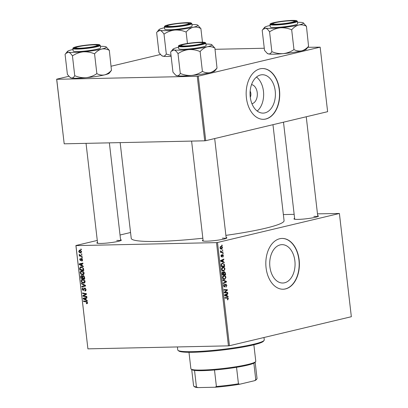 <?xml version="1.0" encoding="UTF-8"?>
<svg xmlns="http://www.w3.org/2000/svg" width="408" height="408" viewBox="0 0 408 408"><rect width="100%" height="100%" fill="white"/><g stroke="black" fill="none" stroke-linecap="round" stroke-linejoin="round"><path stroke-width="0.61" d="M294.877 260.86A19.191 12.679 88.8 0 0 281.974 244.652A19.191 12.679 88.8 0 0 269.897 266.806A19.191 12.679 88.8 0 0 282.795 283.019A19.191 12.679 88.8 0 0 294.877 260.86M299.14 259.896A25.403 16.784 88.8 0 0 282.061 238.435A25.403 16.784 88.8 0 0 266.067 267.765A25.403 16.784 88.8 0 0 283.147 289.226A25.403 16.784 88.8 0 0 299.14 259.896M283.04 289.231A25.403 16.784 88.8 0 0 298.921 259.901A25.403 16.784 88.8 0 0 281.954 238.435M317.694 215.699A12.337 1.306 173.4 0 1 318.408 216.204A12.337 1.306 173.4 0 1 310.763 218.173A12.337 1.306 173.4 0 1 298.177 219.387A12.337 1.306 173.4 0 1 294.035 219.025A12.337 1.306 173.4 0 1 294.622 218.372M226.134 237.492A12.337 1.306 173.4 0 1 226.853 237.997A12.337 1.306 173.4 0 1 219.208 239.965A12.337 1.306 173.4 0 1 206.616 241.179A12.337 1.306 173.4 0 1 202.48 240.817A12.337 1.306 173.4 0 1 203.062 240.164M120.574 239.751A12.337 1.306 173.4 0 1 121.293 240.251A12.337 1.306 173.4 0 1 113.648 242.225A12.337 1.306 173.4 0 1 101.062 243.433A12.337 1.306 173.4 0 1 96.92 243.071A12.337 1.306 173.4 0 1 97.507 242.418M272.967 124.685L284.07 220.657A76.933 8.14 173.4 0 1 225.889 235.37M202.837 238.226A76.933 8.14 173.4 0 1 157.57 241.419A76.933 8.14 173.4 0 1 131.228 238.343L120.151 142.621M251.537 84.599A9.639 6.37 -91.2 0 1 257.239 92.687A9.639 6.37 -91.2 0 1 251.945 103.724M250.282 97.267A5.08 3.356 88.8 0 0 250.849 93.463A5.08 3.356 88.8 0 0 250.15 91.122M275.216 90.953A19.191 12.679 88.8 0 0 262.319 74.741A19.191 12.679 88.8 0 0 250.237 96.9A19.191 12.679 88.8 0 0 263.14 113.113A19.191 12.679 88.8 0 0 275.216 90.953M257.208 111.047A19.191 12.679 88.8 0 0 263.456 91.203A19.191 12.679 88.8 0 0 256.484 77.061M279.48 89.984A25.403 16.784 88.8 0 0 262.4 68.529A25.403 16.784 88.8 0 0 246.412 97.859A25.403 16.784 88.8 0 0 263.486 119.32A25.403 16.784 88.8 0 0 279.48 89.984M263.379 119.32A25.403 16.784 88.8 0 0 279.261 89.989A25.403 16.784 88.8 0 0 262.293 68.529M216.495 242.617L217.51 242.49L229.459 345.724L228.439 345.851L216.495 242.617L75.97 245.621L87.914 348.855L75.898 245.519L97.277 240.429M120.028 235.013L130.555 232.509M217.51 242.49L339.4 213.481L317.475 213.848M294.158 214.343L283.366 214.577M222.819 267.281C223.87 267.021 224.594 267.597 224.992 269.01L223.763 271.07L222.222 270.733L221.549 269.362C221.554 268.138 221.977 267.444 222.819 267.281L223.196 267.23M222.911 271.09L223.319 271.131M223.186 261.763L224.155 262.166L224.221 262.726L220.646 261.186L220.575 260.549L223.798 259.075L223.859 259.595L222.977 259.978L223.186 261.763L222.039 261.788M228.424 298.641L227.506 299.87L227.404 299.355L228.031 298.702L227.333 298.161L224.92 298.12L224.859 297.59L227.353 297.636L228.424 298.641L228.026 298.651M227.501 299.849L227.812 299.844L227.506 299.87M225.736 284.065L226.889 285.406L225.95 287.227L226.501 285.462L225.828 284.575L224.497 287.038L223.457 285.84L224.318 284.131L223.844 285.768L224.415 286.523L225.894 284.045M225.91 284.565L225.114 284.59L225.91 284.565M222.814 279.939L226.379 281.341L226.455 282.01L223.237 283.565L223.176 283.04L225.935 281.704L222.88 280.5L222.814 279.939M223.783 275.619C224.834 275.359 225.558 275.935 225.961 277.353L224.726 279.414L223.186 279.077L222.513 277.705C222.518 276.481 222.941 275.783 223.783 275.619L224.165 275.568M223.875 279.434L224.283 279.475M221.702 245.121L222.187 245.126L222.248 245.652L221.763 245.652L221.702 245.121L222.187 245.126M229.459 345.724L351.344 316.715L339.4 213.481M224.206 271.702L225.4 272.901L225.634 274.91L222.227 274.854L222.054 272.86L222.722 271.988L223.609 272.488L224.369 271.682M227.159 296.106L228.133 296.509L228.2 297.075L224.619 295.53L224.548 294.892L227.776 293.418L227.832 293.944L226.95 294.326L227.159 296.106L226.017 296.132M224.869 292.332L227.654 292.373L227.715 292.903L224.308 292.832L224.242 292.281L226.884 290.175L223.997 290.144L223.936 289.619L227.343 289.68L227.404 290.231L224.772 292.342L225.573 292.317L224.252 292.352M221.519 256.958L220.932 256.025L221.524 254.663L221.233 255.974L221.631 256.443L222.62 254.669L223.457 255.734L222.743 257.183L223.156 255.78L222.707 255.184L221.621 256.969M222.151 255.189L222.768 255.179L222.151 255.194M222.268 263.191L224.324 264.297L224.665 266.572L221.264 266.511L221.085 264.608L222.671 263.14M220.84 246.32C221.646 246.095 222.202 246.519 222.518 247.59L221.702 249.064C220.866 249.308 220.294 248.88 219.978 247.773L221.156 246.274M221.019 249.074L221.345 249.109M222.258 249.941L222.743 249.951L222.804 250.471L222.319 250.476L222.258 249.941L222.743 249.951M221.983 251.925L222.977 251.96L223.038 252.491L220.56 252.445L220.499 251.92L221.014 251.93L220.422 250.838L221.983 251.925L220.504 251.955M222.666 253.46L223.151 253.47L223.212 253.99L222.727 253.995L222.666 253.46L223.151 253.47M82.258 257.509L82.319 258.029L81.763 257.933L81.702 257.397L82.258 257.509M81.855 253.985L81.911 254.51L81.355 254.414L81.294 253.878L81.855 253.985M84.109 273.054C84.084 274.212 83.599 274.798 82.661 274.814L80.891 274.161L80.147 272.682C80.172 271.488 80.672 270.902 81.641 270.912C82.849 270.876 83.676 271.59 84.109 273.054M83.023 274.768L83.349 274.65M81.202 270.968L81.641 270.912M83.268 266.2L83.329 266.766L79.249 264.517L79.177 263.879L82.911 263.109L82.967 263.634L81.947 263.823L82.156 265.603L83.268 266.2M84.507 276.94L84.742 278.95L80.83 278.185L80.667 276.201L81.447 275.492L82.457 276.165L83.156 275.522L84.507 276.94M84.288 285.768L84.971 285.641L81.483 283.83L81.416 283.269L85.486 285.381L85.563 286.044L81.84 286.895L81.778 286.37L84.176 285.794M86.69 303.21L87.088 302.665L86.292 301.991L83.523 301.451L83.462 300.92L86.328 301.481L87.536 302.685L86.817 303.731L86.46 303.695L86.353 303.17L87.547 303.022M86.761 296.407L86.822 296.937L82.911 296.162L82.844 295.611L85.915 294.107L82.6 293.474L82.538 292.949L86.45 293.714L86.511 294.265L83.451 295.78L86.761 296.407M228.439 345.851L87.914 348.855M87.241 300.548L87.307 301.109L83.222 298.86L83.15 298.223L86.884 297.457L86.945 297.978L85.925 298.171L86.129 299.951L87.241 300.548M83.166 288.175L82.498 289.17L83.14 290.027L84.701 287.9L86.006 289.45C86.083 290.506 85.716 291.031 84.895 291.031L84.788 290.511L85.333 290.369L85.558 289.425L84.798 288.42L83.227 290.547L82.049 289.165L82.987 287.671L83.166 288.16M85.262 290.986L85.542 290.879M84.91 290.511L85.991 290.21M85.496 288.257L84.482 288.563M83.14 290.027L84.084 289.675M85.073 281.398C85.048 282.555 84.563 283.142 83.625 283.152L81.855 282.504L81.11 281.025C81.136 279.832 81.636 279.24 82.605 279.256C83.819 279.22 84.64 279.934 85.073 281.398M83.987 283.111L84.313 282.989M82.171 279.312L82.605 279.256M81.615 260.528L82.222 259.763L81.717 259.085L80.58 260.615L79.667 259.539L80.371 258.33L80.014 259.554L80.458 260.095L81.626 258.565L82.574 259.779L81.728 261.049L81.615 260.528L82.569 260.324M80.458 260.095L81.228 259.906M81.957 258.647L81.156 258.84L81.626 258.565M83.604 269.122L83.778 270.606L79.866 269.841L79.698 267.949L81.08 266.812L83.421 268.316L83.604 269.122M80.651 266.863L81.08 266.812M81.631 251.639L80.672 252.904C79.708 252.97 79.055 252.435 78.713 251.287L79.728 250.048L81.631 251.639M79.433 250.084L79.728 250.048M82.084 256L82.146 256.525L79.3 255.969L79.239 255.439L79.83 255.561L79.167 254.373L80.947 255.755L82.084 256M81.294 249.166L81.355 249.686L80.799 249.589L80.738 249.053L81.294 249.166M197.253 76.291L198.268 76.168L205.734 140.689L204.714 140.811L197.253 76.291L56.727 79.295L64.194 143.82L56.656 79.193L68.932 76.276M111.165 66.218L160.487 54.483M205.734 140.689L327.624 111.68L320.158 47.155L307.836 47.318M264.272 48.246L215.026 49.302M198.268 76.168L320.158 47.155M204.714 140.811L64.194 143.82M317.603 216.653A11.613 1.229 -6.6 0 0 313.849 216.393M226.042 238.445A11.613 1.229 -6.6 0 0 222.289 238.185M120.487 240.705A11.613 1.229 -6.6 0 0 116.734 240.44M84.119 295.871L82.911 296.162M84.742 295.198L82.844 295.611M84.737 295.163L86.506 294.229M86.481 293.974L85.915 294.107M86.114 293.648L84.895 293.939M83.793 293.194L82.6 293.474M83.859 298.712L83.222 298.86M85.093 298.253L85.048 297.835M86.935 297.896L83.609 298.605L85.649 299.676L85.486 298.253L86.935 297.906L85.925 298.171M86.083 299.574L85.649 299.676M85.486 298.253L83.609 298.605M87.394 303.47L86.46 303.695M87.516 302.563L87.088 302.665M84.711 301.165L83.523 301.451M85.986 289.323L85.558 289.425M82.487 289.058L82.049 289.165M84.038 289.813L83.308 289.986M85.558 286.028L81.84 286.895M83.727 286.447L83.666 285.921L81.778 286.37M83.666 285.921L84.42 285.738M85.502 285.513L84.971 285.641M82.181 283.667L81.483 283.83M84.772 282.622L84.369 282.479M82.462 282.361L81.855 282.504M81.549 280.923L81.11 281.025M83.125 279.623L83.293 279.342M83.732 279.516L82.625 279.776L81.559 281.035L82.105 282.086L83.584 282.632L84.946 282.341M85.053 281.265L84.624 281.367L82.329 279.811L83.686 279.49M83.584 282.632L84.624 281.367M82.018 277.899L80.83 278.185M82.248 275.839L80.667 276.201M83.921 275.813L82.457 276.165M81.228 277.746L82.447 277.981L82.09 276.287L81.523 276.012L81.121 276.848L81.228 277.746M82.88 277.879L82.447 277.981M83.977 275.859L82.09 276.287M82.901 278.072L84.221 278.332L84.028 276.838L83.207 276.043L82.773 276.966L82.901 278.072M84.66 278.225L84.221 278.332M84.471 276.736L84.028 276.838M82.202 260.931L81.728 261.049M82.559 259.682L82.222 259.763M80.009 259.457L79.667 259.539M79.886 264.364L79.249 264.517M81.121 263.905L81.07 263.486M82.962 263.583L81.947 263.823M82.962 263.553L79.636 264.262L81.677 265.327L81.513 263.905L79.636 264.262M82.11 265.225L81.677 265.327M82.962 263.563L81.513 263.905M81.054 269.555L79.866 269.841M80.208 267.827L79.698 267.949M81.661 267.158L81.794 266.898M82.227 267.067L80.162 267.985L80.259 269.402L83.258 269.989L83.181 269.321C82.921 267.939 82.232 267.276 81.116 267.332L82.171 267.041M83.691 269.887L83.258 269.989M83.614 269.214L83.181 269.321M83.803 274.278L83.405 274.135M81.493 274.018L80.891 274.161M80.585 272.58L80.147 272.682M82.161 271.279L82.329 270.999M82.768 271.172L81.661 271.437L80.59 272.692L81.136 273.743L82.615 274.288L83.982 273.998M84.089 272.921L83.66 273.023L81.365 271.473L82.722 271.147M82.615 274.288L83.66 273.023M79.055 251.206L78.713 251.287M80.789 250.328L79.789 250.568L79.06 251.303L80.565 252.384L81.605 252.164M81.62 251.563L79.545 250.599L80.753 250.308M80.565 252.384L81.284 251.639M81.886 254.286L81.355 254.414M80.575 255.668L79.3 255.969M80.126 255.49L79.83 255.561M79.606 254.612L79.111 254.73M82.294 257.805L81.763 257.933M81.33 249.461L80.799 249.589M225.175 274.38L222.176 274.411L225.175 274.38L224.981 272.891L225.4 272.901M223.39 274.416L223.446 274.875M223.008 272.503L223.609 272.488M222.564 274.329L223.625 274.349L223.293 272.687L222.799 272.508L222.564 274.329L222.166 274.339M222.171 274.38L223.625 274.349M222.064 273.447L222.462 273.436M222.901 272.493L222.141 272.508L223.293 272.687M223.492 273.258L223.895 273.253L224.023 274.36M224.981 272.891L224.359 272.212L223.671 272.228L224.257 272.228L223.895 273.253M225.563 277.358L225.961 277.353M223.39 278.603L224.686 278.888L225.568 277.404C225.216 276.344 224.63 275.925 223.808 276.15L222.901 277.629L223.39 278.603L222.804 278.618M223.069 278.965L224.686 278.888M222.508 277.639L222.901 277.629M222.895 276.17L224.14 276.109L222.926 276.134M225.043 281.372L226.379 281.341M225.185 282.035L226.455 282.01M226.496 285.416L226.889 285.406M225.043 284.794L225.558 284.779M224.675 286.283L225.15 286.273M223.63 284.662L224.41 284.646M223.62 284.677L224.334 284.662M223.446 285.773L223.844 285.768M224.869 297.677L227.353 297.636M225.175 297.682L226.078 298.141M226.945 296.534L228.133 296.509M226.567 293.969L227.832 293.944M225.731 294.352L226.95 294.326M225.675 295.453L226.741 295.912L226.573 294.489L224.956 295.198L225.675 295.453L224.614 295.479M225.568 295.938L226.741 295.912M224.584 295.208L224.956 295.198M225.369 294.52L226.573 294.489M224.257 292.388L227.654 292.373M225.476 292.419L225.527 292.857M223.946 289.705L227.343 289.68M225.165 289.726L225.216 290.175M226.782 290.241L227.404 290.231M224.89 291.74L225.624 291.725M222.105 255.352L222.508 255.342M220.998 255.189L221.626 255.173M220.927 255.984L221.233 255.974M223.151 255.739L223.457 255.734M222.972 262.191L224.155 262.166M222.595 259.626L223.859 259.595M221.758 260.008L222.977 259.978M221.702 261.11L222.763 261.569L222.6 260.146L220.978 260.85L221.702 261.11L220.641 261.13M221.59 261.594L222.763 261.569M220.611 260.86L220.978 260.85M221.396 260.171L222.6 260.146M224.094 265.093L224.497 265.083M222.426 266.072L222.477 266.531M223.854 264.308L224.324 264.297M221.213 266.067L224.206 266.036L224.13 265.363C223.885 264.002 223.278 263.456 222.309 263.716L221.493 264.557L221.6 265.99L224.206 266.036M221.202 265.996L221.6 265.99M221.09 264.568L221.493 264.557M221.391 263.736L222.666 263.67L221.427 263.695M224.599 269.015L224.992 269.01M222.426 270.264L223.717 270.545L224.604 269.061C224.252 268 223.666 267.582 222.845 267.806L221.937 269.285L222.426 270.264L221.84 270.275M222.105 270.626L223.717 270.545M221.544 269.295L221.937 269.285M221.932 267.827L223.171 267.765L221.962 267.791M222.207 247.6L222.518 247.59M220.279 247.727L221.605 248.549L222.212 247.661L220.901 246.84L219.973 247.733M220.284 248.605L221.605 248.549M220.126 246.855L221.131 246.809L220.141 246.83M220.509 251.996L222.977 251.96M220.799 252.006L220.85 252.45M220.504 251.945L221.014 251.93M220.391 250.966L220.82 250.956M220.381 251.246L220.774 251.236M264.073 340.43L263.44 341.226A42.82 4.534 173.4 0 1 236.905 348.065A42.82 4.534 173.4 0 1 193.214 352.272A42.82 4.534 173.4 0 1 178.847 351.013L178.051 350.385A43.544 4.61 -6.6 0 0 192.658 351.671A43.544 4.61 -6.6 0 0 237.089 347.387A43.544 4.61 -6.6 0 0 264.073 340.43A43.544 4.61 -6.6 0 0 264.262 339.915L263.986 337.508M177.404 346.943L177.745 349.926A43.544 4.61 -6.6 0 0 178.051 350.385M188.715 49.613A19.635 2.076 173.4 0 1 179.637 50.174A19.635 2.076 173.4 0 1 173.981 49.924C175.251 50.276 176.557 51.469 177.903 53.499L178.255 53.489C181.417 51.377 184.906 50.082 188.715 49.613C192.51 49.363 196.217 49.98 199.844 51.469L200.282 51.403C202.343 49.062 204.632 47.532 207.157 46.818C209.712 46.323 212.221 46.711 214.69 47.971L211.788 44.671A19.635 2.076 173.4 0 1 207.157 46.818A19.635 2.076 -6.6 0 1 188.715 49.613M177.903 53.499A22.537 2.387 -6.6 0 0 178.077 53.494A22.537 2.387 -6.6 0 0 178.255 53.489M184.054 46.181A12.337 1.306 173.4 0 1 179.918 45.813A12.337 1.306 173.4 0 1 186.344 43.763A12.337 1.306 173.4 0 1 200.119 42.355A12.337 1.306 173.4 0 1 204.291 42.993A12.337 1.306 173.4 0 1 196.646 44.967A12.337 1.306 173.4 0 1 184.054 46.181M183.442 49.271A13.79 1.459 -6.6 0 0 198.181 47.807A13.79 1.459 -6.6 0 0 206.117 45.548L205.836 43.11A13.79 1.459 173.4 0 1 197.9 45.37A13.79 1.459 173.4 0 1 183.161 46.833A13.79 1.459 173.4 0 1 178.439 46.282L178.719 48.72A13.79 1.459 -6.6 0 0 183.442 49.271M214.868 47.93L217.01 68.044C214.955 70.385 212.665 71.915 210.14 72.629C207.585 73.124 205.071 72.736 202.608 71.477L202.164 71.543C199.002 73.654 195.519 74.944 191.704 75.419C187.91 75.669 184.202 75.052 180.581 73.562L180.316 73.588L177.99 53.514M202.429 71.517L200.109 51.444M180.316 73.588L180.224 73.573C179.311 75.148 178.23 75.868 176.97 75.735L175.532 75.011L172.956 72.145L170.636 52.071L171.304 51.27L173.981 49.924A19.635 2.076 173.4 0 1 172.997 49.159A19.635 2.076 173.4 0 1 177.684 47.45A19.635 2.076 173.4 0 1 178.551 47.252M175.532 75.011L176.037 75.409A19.635 2.076 173.4 0 0 176.97 75.735A19.635 2.076 173.4 0 0 191.704 75.419A19.635 2.076 173.4 0 0 210.14 72.629A19.635 2.076 173.4 0 0 214.822 70.921L217.025 68.1M205.948 44.079A19.635 2.076 173.4 0 1 210.854 44.345A19.635 2.076 173.4 0 1 211.788 44.671M199.844 51.469A22.537 2.387 -6.6 0 0 200.282 51.403M184.084 45.961A10.889 1.153 -6.6 0 0 196.579 44.809A10.889 1.153 -6.6 0 0 202.827 42.901A10.889 1.153 -6.6 0 0 200.088 42.57A10.889 1.153 -6.6 0 0 188.664 43.559A10.889 1.153 -6.6 0 0 181.32 45.39A10.889 1.153 -6.6 0 0 184.084 45.961M277.573 24.128A10.889 1.153 -6.6 0 0 289.267 22.823A10.889 1.153 -6.6 0 0 294.382 21.109A10.889 1.153 -6.6 0 0 289.721 20.818A10.889 1.153 -6.6 0 0 272.881 23.598A10.889 1.153 -6.6 0 0 277.573 24.128M280.276 27.82A19.635 2.076 173.4 0 1 271.198 28.387A19.635 2.076 173.4 0 1 265.542 28.132C266.812 28.484 268.117 29.677 269.464 31.707L269.815 31.697C272.978 29.585 276.461 28.29 280.276 27.82C284.07 27.571 287.778 28.188 291.399 29.677L291.842 29.611C293.898 27.27 296.188 25.74 298.712 25.026C301.267 24.531 303.781 24.919 306.25 26.178L303.348 22.879A19.635 2.076 173.4 0 1 298.712 25.026A19.635 2.076 -6.6 0 1 280.276 27.82M269.464 31.707A22.537 2.387 -6.6 0 0 269.637 31.702A22.537 2.387 -6.6 0 0 269.815 31.697M275.614 24.388A12.337 1.306 173.4 0 1 271.473 24.021A12.337 1.306 173.4 0 1 277.904 21.971A12.337 1.306 173.4 0 1 291.679 20.563A12.337 1.306 173.4 0 1 295.846 21.201A12.337 1.306 173.4 0 1 288.201 23.174A12.337 1.306 173.4 0 1 275.614 24.388M275.002 27.479A13.79 1.459 -6.6 0 0 289.741 26.015A13.79 1.459 -6.6 0 0 297.677 23.756L297.391 21.318A13.79 1.459 173.4 0 1 289.461 23.577A13.79 1.459 173.4 0 1 274.717 25.041A13.79 1.459 173.4 0 1 269.999 24.49L270.28 26.928A13.79 1.459 -6.6 0 0 275.002 27.479M306.423 26.137L308.57 46.252C306.515 48.593 304.22 50.123 301.701 50.837C299.146 51.332 296.631 50.944 294.163 49.684L293.724 49.751C290.562 51.862 287.074 53.152 283.264 53.627C279.47 53.876 275.757 53.259 272.136 51.77L271.871 51.796L269.55 31.722M293.99 49.725L291.664 29.651M271.871 51.796L271.784 51.78C270.871 53.356 269.785 54.075 268.525 53.943L267.092 53.218L264.517 50.352L262.191 30.279L262.864 29.478L265.542 28.132A19.635 2.076 173.4 0 1 264.557 27.367A19.635 2.076 173.4 0 1 269.239 25.658A19.635 2.076 173.4 0 1 270.106 25.459M267.092 53.218L267.592 53.616A19.635 2.076 173.4 0 0 268.525 53.943A19.635 2.076 173.4 0 0 283.264 53.627A19.635 2.076 173.4 0 0 301.701 50.837A19.635 2.076 173.4 0 0 306.382 49.128L308.586 46.308M297.503 22.287A19.635 2.076 173.4 0 1 302.415 22.552A19.635 2.076 173.4 0 1 303.348 22.879M291.399 29.677A22.537 2.387 -6.6 0 0 291.842 29.611M92.606 44.87A10.889 1.153 -6.6 0 0 75.761 47.644A10.889 1.153 -6.6 0 0 80.458 48.18A10.889 1.153 -6.6 0 0 92.152 46.869A10.889 1.153 -6.6 0 0 97.267 45.155A10.889 1.153 -6.6 0 0 92.606 44.87M109.308 50.189L111.455 70.303C109.395 72.644 107.105 74.169 104.586 74.883C102.026 75.378 99.516 74.996 97.048 73.731L96.609 73.797C93.447 75.913 89.959 77.204 86.144 77.678A19.635 2.076 173.4 0 1 77.066 78.244A19.635 2.076 173.4 0 1 71.41 77.994L69.977 77.27L67.402 74.404L65.076 54.33L65.744 53.53L68.427 52.183C69.697 52.535 71.002 53.723 72.349 55.753L72.701 55.748C75.862 53.637 79.346 52.341 83.161 51.867C86.955 51.617 90.663 52.239 94.284 53.723L94.727 53.657C96.783 51.316 99.073 49.791 101.597 49.077C104.152 48.583 106.666 48.965 109.13 50.23L106.233 46.925A19.635 2.076 173.4 0 1 101.597 49.077A19.635 2.076 173.4 0 1 83.161 51.867A19.635 2.076 173.4 0 1 68.427 52.183A19.635 2.076 173.4 0 1 67.442 51.413A19.635 2.076 173.4 0 1 72.124 49.705A19.635 2.076 -6.6 0 1 72.991 49.506M111.471 70.36L109.267 73.175A19.635 2.076 173.4 0 1 104.586 74.883A19.635 2.076 173.4 0 1 86.144 77.678C82.35 77.928 78.642 77.306 75.021 75.822L74.669 75.827C73.756 77.408 72.67 78.127 71.41 77.994A19.635 2.076 173.4 0 1 70.477 77.663L69.977 77.27M94.559 44.61A12.337 1.306 173.4 0 1 98.731 45.252A12.337 1.306 173.4 0 1 91.086 47.221A12.337 1.306 173.4 0 1 78.499 48.435A12.337 1.306 173.4 0 1 74.358 48.073A12.337 1.306 173.4 0 1 80.789 46.017A12.337 1.306 173.4 0 1 94.559 44.61M72.879 48.537L73.165 50.974A13.79 1.459 -6.6 0 0 77.887 51.525A13.79 1.459 -6.6 0 0 92.626 50.067A13.79 1.459 -6.6 0 0 100.562 47.807L100.276 45.37A13.79 1.459 173.4 0 1 92.346 47.629A13.79 1.459 173.4 0 1 77.602 49.093A13.79 1.459 173.4 0 1 72.879 48.537C72.088 46.665 86.873 44.747 95.263 44.452L99.45 44.681L100.276 45.37M96.874 73.772L94.549 53.698M74.756 75.847L72.435 55.774M100.388 46.339A19.635 2.076 173.4 0 1 105.3 46.599A19.635 2.076 173.4 0 1 106.233 46.925M72.349 55.753A22.537 2.387 -6.6 0 0 72.701 55.748M94.284 53.723A22.537 2.387 -6.6 0 0 94.727 53.657M186.089 23.037A10.889 1.153 -6.6 0 0 174.665 24.021A10.889 1.153 -6.6 0 0 167.321 25.852A10.889 1.153 -6.6 0 0 170.09 26.428A10.889 1.153 -6.6 0 0 182.58 25.27A10.889 1.153 -6.6 0 0 188.828 23.363A10.889 1.153 -6.6 0 0 186.089 23.037M171.131 56.36A19.635 2.076 173.4 0 1 168.626 56.452A19.635 2.076 173.4 0 1 162.971 56.202L161.532 55.478L158.957 52.612L156.636 32.538L157.304 31.737L159.982 30.391C161.252 30.743 162.562 31.931 163.904 33.961L164.256 33.956C167.418 31.844 170.906 30.549 174.721 30.075C178.515 29.825 182.223 30.447 185.844 31.931L186.283 31.865C188.343 29.524 190.633 27.999 193.157 27.285C195.713 26.79 198.222 27.173 200.69 28.438L197.788 25.133A19.635 2.076 173.4 0 1 193.157 27.285A19.635 2.076 173.4 0 1 174.721 30.075A19.635 2.076 173.4 0 1 159.982 30.391A19.635 2.076 173.4 0 1 158.998 29.621A19.635 2.076 173.4 0 1 163.684 27.912A19.635 2.076 -6.6 0 1 164.552 27.713M171.018 55.396L166.229 54.035C165.316 55.615 164.23 56.335 162.971 56.202A19.635 2.076 173.4 0 1 162.037 55.87L161.532 55.478M186.119 22.817A12.337 1.306 173.4 0 1 190.291 23.46A12.337 1.306 173.4 0 1 182.646 25.429A12.337 1.306 173.4 0 1 170.054 26.642A12.337 1.306 173.4 0 1 165.918 26.28A12.337 1.306 173.4 0 1 172.344 24.225A12.337 1.306 173.4 0 1 186.119 22.817M164.439 26.744L164.72 29.182A13.79 1.459 -6.6 0 0 169.442 29.733A13.79 1.459 -6.6 0 0 184.186 28.274A13.79 1.459 -6.6 0 0 192.117 26.015L191.837 23.577A13.79 1.459 173.4 0 1 183.901 25.837A13.79 1.459 173.4 0 1 169.162 27.3A13.79 1.459 173.4 0 1 164.439 26.744C163.644 24.873 178.429 22.955 186.823 22.659L191.01 22.889L191.837 23.577M202.465 42.187L200.869 28.397M187.445 43.462L186.109 31.906M166.316 54.055L163.99 33.981M191.949 24.546A19.635 2.076 173.4 0 1 196.855 24.806A19.635 2.076 173.4 0 1 197.788 25.133M163.904 33.961A22.537 2.387 -6.6 0 0 164.256 33.956M185.844 31.931A22.537 2.387 -6.6 0 0 186.283 31.865M188.981 352.303L190.883 368.75A32.66 3.458 -6.6 0 0 191.112 369.092A32.66 3.458 -6.6 0 0 213.807 369.408A32.66 3.458 -6.6 0 0 247.84 364.471A32.66 3.458 -6.6 0 0 255.627 361.631A32.66 3.458 -6.6 0 0 255.77 361.243L253.868 344.796M255.627 361.631L254.995 362.421A31.936 3.381 173.4 0 1 253.858 363.186A31.936 3.381 173.4 0 1 247.376 365.201A31.936 3.381 173.4 0 1 236.538 367.307A31.936 3.381 173.4 0 1 214.496 369.995A31.936 3.381 173.4 0 1 194.529 370.423A31.936 3.381 173.4 0 1 191.908 369.719L191.112 369.092M236.538 367.307L238.445 383.795L239.731 384.229A31.207 3.305 173.4 0 1 215.098 387.233L197.911 387.6A31.207 3.305 173.4 0 1 194.616 386.835L193.815 386.208A31.936 3.381 -6.6 0 0 196.437 386.911L197.911 387.6M254.643 380.679L255.765 379.675A31.936 3.381 -6.6 0 0 256.902 378.91L256.265 379.7A31.207 3.305 173.4 0 1 254.643 380.679L239.731 384.229M253.858 363.186L255.765 379.675M194.529 370.423L196.437 386.911M215.098 387.233L216.403 386.488A31.936 3.381 -6.6 0 0 238.445 383.795M214.496 369.995L216.403 386.488M256.902 378.91A31.936 3.381 -6.6 0 0 257.04 378.532L255.153 362.222M191.709 369.561L193.596 385.871A31.936 3.381 -6.6 0 0 193.815 386.208M86.093 294.449L84.206 294.897M86.491 294.081L85.201 294.387M86.435 298.003L84.548 298.452M87.093 301.803L86.292 301.991M84.369 288.767L83.752 288.915M84.869 285.059L84.145 285.233M81.116 276.792L80.682 276.899M82.783 277.032L82.345 277.134M84.543 277.251L84.109 277.353M81.35 259.488L80.876 259.6M82.462 263.655L80.575 264.109M80.157 268.484L79.718 268.591M224.859 285.6L225.318 285.59M224.548 294.897L225.762 294.872M221.972 255.903L222.34 255.898M220.575 260.549L221.789 260.523M221.116 265.241L221.513 265.231M183.396 46.334A13.352 1.413 -6.6 0 0 202.108 44.054A13.352 1.413 -6.6 0 0 200.782 42.197A13.352 1.413 -6.6 0 0 182.065 44.482A13.352 1.413 -6.6 0 0 183.396 46.334M274.951 24.541A13.352 1.413 -6.6 0 0 293.668 22.261A13.352 1.413 -6.6 0 0 292.337 20.405A13.352 1.413 -6.6 0 0 273.625 22.69A13.352 1.413 -6.6 0 0 274.951 24.541M95.222 44.457A13.352 1.413 -6.6 0 0 76.51 46.736A13.352 1.413 -6.6 0 0 77.836 48.593A13.352 1.413 -6.6 0 0 96.553 46.308A13.352 1.413 -6.6 0 0 95.222 44.457M186.782 22.664A13.352 1.413 -6.6 0 0 168.065 24.944A13.352 1.413 -6.6 0 0 169.397 26.8A13.352 1.413 -6.6 0 0 188.108 24.516A13.352 1.413 -6.6 0 0 186.782 22.664M85.068 290.496L85.971 290.282M84.696 288.436L85.486 288.247M83.232 290.012L84.033 289.823M80.565 260.08L81.223 259.927M205.836 43.11L205.005 42.427L200.818 42.192C193.647 42.483 187.124 43.309 181.264 44.676C177.041 46.135 179.025 45.67 178.439 46.282M172.997 49.159L171.345 51.219M202.827 42.901L203.51 43.437M226.236 238.369L214.684 138.557M203.164 241.041L191.602 141.091M181.32 45.39L180.775 46.068M294.382 21.109L295.071 21.644M306.245 116.764L317.791 216.577M283.494 122.181L294.724 219.249M272.881 23.598L272.335 24.276M297.391 21.318L296.565 20.635L292.378 20.4C285.202 20.691 278.684 21.517 272.825 22.884C268.602 24.342 270.586 23.878 269.999 24.49M264.557 27.367L262.905 29.427M75.761 47.644L75.22 48.322M86.042 143.351L97.609 243.296M109.364 142.851L120.676 240.628M97.267 45.155L97.951 45.696M67.442 51.413L65.79 53.474M167.321 25.852L166.775 26.53M188.828 23.363L189.511 23.904M158.998 29.621L157.35 31.681"/></g></svg>
